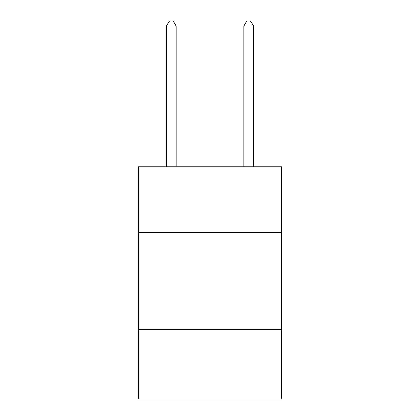 <?xml version="1.0" encoding="UTF-8"?>
<svg xmlns="http://www.w3.org/2000/svg" width="420" height="420" viewBox="0 0 420 420"><rect width="100%" height="100%" fill="white"/><g stroke="black" fill="none" stroke-linecap="round" stroke-linejoin="round"><path stroke-width="0.63" d="M281.579 232.633L281.579 166.861L138.422 166.861L138.422 232.633L281.579 232.633L281.579 399L138.422 399L138.422 232.633M281.579 329.359L138.422 329.359M176.148 166.861L176.148 26.029L166.472 26.029L166.472 166.861M166.472 26.029L169.376 21L173.245 21L176.148 26.029M253.528 166.861L253.528 26.029L243.852 26.029L243.852 166.861M243.852 26.029L246.755 21L250.625 21L253.528 26.029"/></g></svg>
